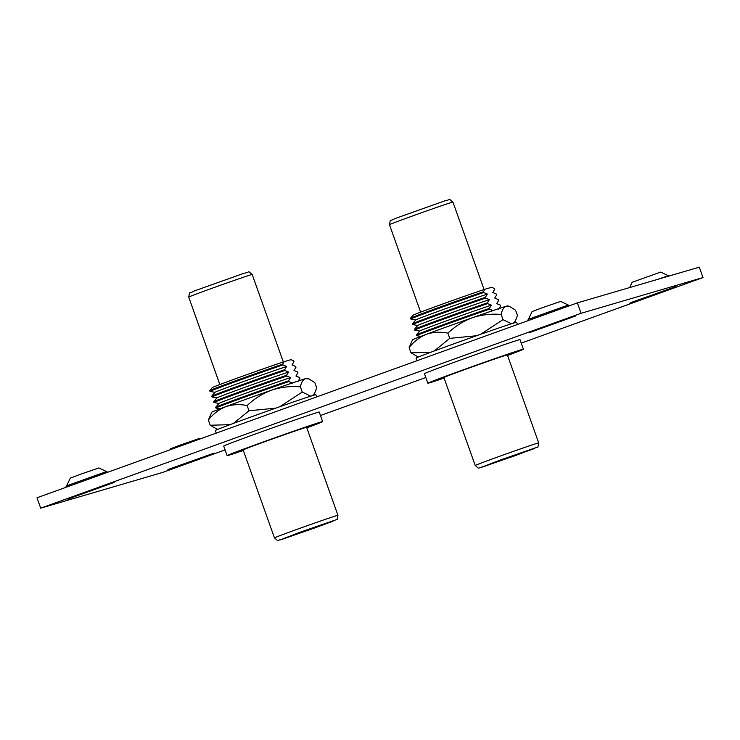 <?xml version="1.0" encoding="UTF-8"?>
<svg xmlns="http://www.w3.org/2000/svg" width="740" height="740" viewBox="0 0 740 740"><rect width="100%" height="100%" fill="white"/><g stroke="black" fill="none" stroke-linecap="round" stroke-linejoin="round"><path stroke-width="1.11" d="M106.606 471.602L98.901 467.948L80.864 474.137L70.328 478.123L66.665 485.819L105.903 471.769L108.179 472.102M199.865 439.033L198.977 438.617L180.949 444.805L170.404 448.792L169.904 449.837M568.357 305.074L560.652 301.421L542.614 307.609L532.079 311.596L528.416 319.292L567.654 305.241L569.929 305.574M656.269 279.766L668.433 275.743L660.727 272.089L632.154 282.264L629.629 287.573M581.085 313.288L577.385 302.882L699.3 267.159L703 277.555L581.085 313.288L40.7 508.167L162.615 472.444L225.071 449.911M703 277.555L521.228 343.11M425.833 377.511L320.466 415.51M577.385 302.882L37 497.77L40.7 508.167M517.436 324.509L516.649 322.289A53.373 0.814 160.4 0 0 466.191 339.401A53.373 0.814 160.4 0 0 416.093 358.095L417.027 360.722M476.458 335.757L449.763 338.356L447.913 333.157C455.017 326.349 463.166 321.206 472.37 317.738C481.592 314.704 491.184 313.603 501.137 314.454L502.997 319.652L480.602 334.304M430.726 352.277L410.978 352.832L409.128 347.634C413.928 341.492 419.673 337.061 426.36 334.332C433.104 332.019 440.282 331.631 447.913 333.157M449.763 338.356L434.214 350.982M409.128 347.634L412.522 339.817A50.607 0.768 -19.6 0 1 426.36 334.332A50.607 0.768 -19.6 0 1 472.37 317.738A50.607 0.768 -19.6 0 1 506.206 306.268C503.774 307.193 502.09 309.921 501.137 314.454M418.322 357.041L410.978 352.832M513.384 323.149L515.391 320.984L517.436 315.416L515.586 310.217L509.703 306.536L506.206 306.268A50.607 0.768 -19.6 0 1 507.862 305.87L509.703 306.536M502.997 319.652L511.46 323.759M484.802 289.294A41.819 0.638 160.4 0 0 442.141 304.223A41.819 0.638 160.4 0 0 413.087 315.194L410.506 318.228A45.27 0.684 -19.6 0 1 410.506 318.228A45.27 0.684 -19.6 0 1 441.956 306.341A45.27 0.684 -19.6 0 1 483.433 291.773L484.802 289.294L491.758 287.259L494.468 288.535L494.736 289.294L492.766 292.513L496.448 294.085L496.716 294.835L494.746 298.063L498.418 299.635L498.686 300.385L496.716 303.613L500.397 305.176L500.666 305.935L498.695 309.154M444.167 309.181A40.867 0.62 160.4 0 0 415.778 319.902L412.485 323.778A45.27 0.684 -19.6 0 1 443.935 311.892A45.27 0.684 -19.6 0 1 485.403 297.323L487.373 294.095A40.867 0.62 160.4 0 0 444.167 309.181M483.433 291.773L483.701 292.522A45.27 0.684 160.4 0 0 442.224 307.1A45.27 0.684 160.4 0 0 410.765 319.005A45.27 0.684 160.4 0 0 410.783 319.014L415.76 319.93M485.403 297.323L485.671 298.072A45.27 0.684 160.4 0 0 444.204 312.65A45.27 0.684 160.4 0 0 412.744 324.555L412.476 323.796A45.27 0.684 -19.6 0 1 412.485 323.778M446.146 314.722A40.867 0.62 160.4 0 0 417.758 325.452L414.456 329.328A45.27 0.684 -19.6 0 1 414.456 329.328A45.27 0.684 -19.6 0 1 445.906 317.442A45.27 0.684 -19.6 0 1 487.382 302.864L489.353 299.644A40.867 0.62 160.4 0 0 446.146 314.722M412.744 324.555A45.27 0.684 160.4 0 0 412.763 324.564L417.73 325.48M414.714 330.105A45.27 0.684 160.4 0 1 446.174 318.191A45.27 0.684 160.4 0 1 487.651 303.622L491.323 305.185A40.867 0.62 160.4 0 0 448.116 320.272A40.867 0.62 160.4 0 0 419.728 331.002L414.742 330.114A45.27 0.684 160.4 0 1 414.714 330.105L414.446 329.346M489.353 308.414L489.621 309.163A45.27 0.684 160.4 0 0 448.153 323.741A45.27 0.684 160.4 0 0 416.694 335.646L416.426 334.896A45.27 0.684 -19.6 0 1 416.435 334.868A45.27 0.684 -19.6 0 1 447.885 322.992A45.27 0.684 -19.6 0 1 489.353 308.414L491.323 305.185M416.694 335.646A45.27 0.684 160.4 0 0 416.713 335.664L420.829 336.413M511.423 456.728L495.911 462.047L511.423 456.728M444.093 378.057A50.699 0.768 -19.6 0 1 427.868 383.228A50.699 0.768 -19.6 0 1 463.101 369.889A50.699 0.768 -19.6 0 1 523.402 349.206A50.699 0.768 -19.6 0 1 507.566 355.459M427.868 383.228L424.464 373.672A50.699 0.768 -19.6 0 1 459.697 360.334A50.699 0.768 -19.6 0 1 519.998 339.651L523.402 349.206M475.228 465.506L443.898 377.52A33.689 0.509 -19.6 0 1 467.31 368.659A33.689 0.509 -19.6 0 1 507.372 354.913L538.702 442.899C537.166 449.707 539.525 445.452 533.179 449.004L483.368 466.746C476.199 467.995 480.723 469.808 475.228 465.506A33.689 0.509 -19.6 0 1 498.64 456.645A33.689 0.509 -19.6 0 1 538.702 442.899M487.651 303.622L487.382 302.864M483.701 292.522L487.373 294.095M485.671 298.072L489.353 299.644M489.621 309.163L493.303 310.735M316.674 396.908L315.887 394.697A53.373 0.814 160.4 0 0 265.429 411.801A53.373 0.814 160.4 0 0 215.331 430.495L216.265 433.122M275.696 408.156L249.001 410.765L247.151 405.566C254.255 398.749 262.404 393.606 271.608 390.137C280.83 387.103 290.422 386.012 300.385 386.854L302.235 392.052L279.85 406.704M229.964 424.677L210.215 425.241L208.365 420.033C213.176 413.901 218.92 409.461 225.598 406.732C232.342 404.429 239.52 404.04 247.151 405.566M249.001 410.765L233.452 423.382M208.365 420.033L211.76 412.226A50.607 0.768 -19.6 0 1 225.598 406.732A50.607 0.768 -19.6 0 1 271.608 390.137A50.607 0.768 -19.6 0 1 305.444 378.667C303.012 379.601 301.328 382.321 300.385 386.854M217.56 429.45L210.215 425.241M312.622 395.558L314.63 393.384L316.674 387.815L314.824 382.617L308.941 378.936L305.444 378.667A50.607 0.768 -19.6 0 1 307.1 378.269L308.941 378.936M302.235 392.052L310.698 396.168M284.04 361.703A41.819 0.638 160.4 0 0 241.379 376.623A41.819 0.638 160.4 0 0 212.325 387.603L209.744 390.637A45.27 0.684 -19.6 0 1 241.194 378.75A45.27 0.684 -19.6 0 1 282.671 364.173L284.04 361.703L290.996 359.659L293.706 360.935L293.974 361.694L292.004 364.922L295.686 366.485L295.954 367.243L293.983 370.463L297.656 372.035L297.924 372.784L295.954 376.013L299.635 377.585L299.904 378.334L297.933 381.562M282.671 364.173L282.939 364.931A45.27 0.684 160.4 0 0 241.462 379.5A45.27 0.684 160.4 0 0 210.003 391.414L209.735 390.655A45.27 0.684 -19.6 0 1 209.744 390.637M243.405 381.581A40.867 0.62 160.4 0 0 215.016 392.311L211.723 396.178A45.27 0.684 -19.6 0 1 243.173 384.3A45.27 0.684 -19.6 0 1 284.641 369.723L286.611 366.494A40.867 0.62 160.4 0 0 243.405 381.581M210.003 391.414A45.27 0.684 160.4 0 0 210.031 391.423L214.998 392.329M284.641 369.723L284.909 370.472A45.27 0.684 160.4 0 0 243.442 385.05A45.27 0.684 160.4 0 0 211.982 396.954L211.714 396.205A45.27 0.684 -19.6 0 1 211.723 396.178M245.384 387.131A40.867 0.62 160.4 0 0 216.996 397.852L213.694 401.728A45.27 0.684 -19.6 0 1 213.694 401.728A45.27 0.684 -19.6 0 1 245.143 389.841A45.27 0.684 -19.6 0 1 286.621 375.272L288.591 372.044A40.867 0.62 160.4 0 0 245.384 387.131M211.982 396.954A45.27 0.684 160.4 0 0 212.001 396.964L216.977 397.88M247.354 392.672A40.867 0.62 160.4 0 0 218.966 403.402L215.673 407.278A45.27 0.684 -19.6 0 1 215.673 407.278A45.27 0.684 -19.6 0 1 247.123 395.391A45.27 0.684 -19.6 0 1 288.6 380.813L290.57 377.594A40.867 0.62 160.4 0 0 247.354 392.672M286.621 375.272L286.889 376.022A45.27 0.684 160.4 0 0 245.412 390.6A45.27 0.684 160.4 0 0 213.953 402.505A45.27 0.684 160.4 0 0 213.98 402.514L218.947 403.43M288.6 380.813L288.868 381.572A45.27 0.684 160.4 0 0 247.391 396.141A45.27 0.684 160.4 0 0 215.932 408.055A45.27 0.684 160.4 0 0 215.951 408.064L215.664 407.296M310.661 529.128L295.149 534.447L310.661 529.128M243.331 450.466A50.699 0.768 -19.6 0 1 227.106 455.627A50.699 0.768 -19.6 0 1 262.339 442.289A50.699 0.768 -19.6 0 1 322.64 421.615A50.699 0.768 -19.6 0 1 306.804 427.859M227.106 455.627L223.711 446.072A50.699 0.768 -19.6 0 1 258.935 432.733A50.699 0.768 -19.6 0 1 319.236 412.06L322.64 421.615M274.466 537.906L243.136 449.92A33.689 0.509 -19.6 0 1 266.548 441.059A33.689 0.509 -19.6 0 1 306.61 427.322L337.94 515.308C336.404 522.107 338.763 517.852 332.417 521.413L314.87 527.898L334.721 520.238L300.024 532.245L280.155 539.913L314.861 527.898L282.606 539.146C275.437 540.404 279.961 542.207 274.466 537.906A33.689 0.509 -19.6 0 1 297.878 529.045A33.689 0.509 -19.6 0 1 337.94 515.308M282.939 364.931L286.611 366.494M284.909 370.472L288.591 372.044M286.889 376.022L290.57 377.594M288.868 381.572L292.541 383.135M67.766 499.149L114.108 482.434L67.766 499.149M167.841 469.817L214.193 453.102L167.841 469.817M529.516 332.621L575.859 315.906L529.516 332.621M629.592 303.289L675.944 286.574L629.592 303.289M452.954 202.094A33.689 0.509 160.4 0 0 412.892 215.83A33.689 0.509 160.4 0 0 389.481 224.692C391.016 217.893 388.657 222.148 395.003 218.587L444.814 200.855C451.983 199.597 447.46 197.793 452.954 202.094L484.09 289.534M515.613 455.498L535.482 447.829L500.786 459.845L480.917 467.514L515.613 455.498M252.192 274.494A33.689 0.509 160.4 0 0 212.13 288.239A33.689 0.509 160.4 0 0 188.719 297.101C190.254 290.293 187.895 294.548 194.241 290.996L244.052 273.254C251.221 272.006 246.697 270.193 252.192 274.494L283.328 361.934M65.49 487.493L66.665 485.819M68.866 498.492L113.229 482.73M168.942 469.16L213.305 453.398M527.241 320.966L528.416 319.292M530.617 331.964L574.98 316.202M630.693 302.632L675.056 286.87M669.09 276.011L668.433 275.743M514.254 322.89L515.391 320.984M419.728 331.002L416.435 334.868M410.765 319.005L410.496 318.256M420.616 312.141L389.481 224.692M313.492 395.289L314.63 393.384M220.067 408.813L215.951 408.064M213.953 402.505L213.684 401.746M219.854 384.541L188.719 297.101"/></g></svg>
